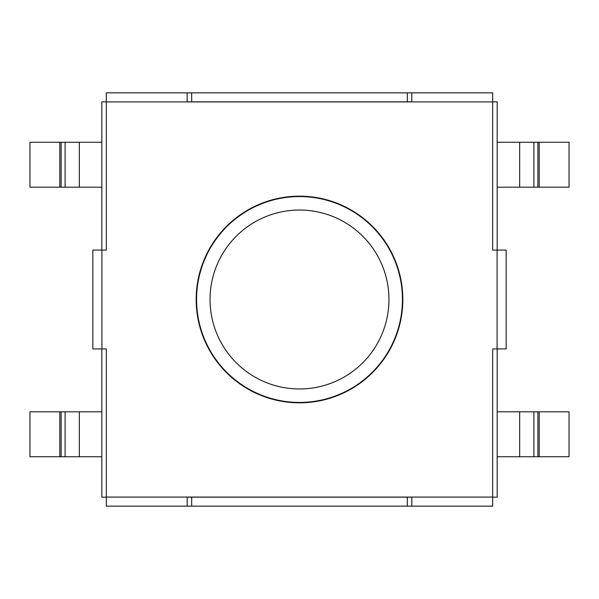 <?xml version="1.0" encoding="UTF-8"?>
<svg xmlns="http://www.w3.org/2000/svg" width="599" height="599" viewBox="0 0 599 599"><rect width="100%" height="100%" fill="white"/><g stroke="black" fill="none" stroke-linecap="round" stroke-linejoin="round"><path stroke-width="0.9" d="M196.173 299.5A103.328 103.328 0 0 1 351.164 210.017A103.328 103.328 0 0 1 351.164 388.983A103.328 103.328 0 0 1 196.173 299.5M407.32 92.845L411.812 92.845L411.812 101.83L187.188 101.83L187.188 92.845L407.32 92.845L407.32 101.83M191.68 497.17L191.68 506.155L187.188 506.155L187.188 497.17L411.812 497.17L411.812 506.155L407.32 506.155L407.32 497.17M101.92 250.083L92.845 250.083L92.845 348.918L101.92 348.918L101.92 250.083L106.323 250.083L106.323 92.845L187.188 92.845M411.812 92.845L492.678 92.845L492.678 250.083L506.155 250.083L506.155 348.918L497.08 348.918L497.08 250.083M497.08 348.918L492.678 348.918L492.678 506.155L411.812 506.155M187.188 506.155L106.323 506.155L106.323 348.918L101.92 348.918M191.68 506.155L407.32 506.155M492.678 101.83L497.17 101.83L497.17 250.083M101.83 250.083L101.83 101.83L106.323 101.83M497.17 348.918L497.17 497.17L492.678 497.17M106.323 497.17L101.83 497.17L101.83 348.918M191.68 92.845L191.68 101.83M101.83 142.263L29.95 142.263L29.95 187.188L101.83 187.188M101.83 456.738L29.95 456.738L29.95 411.812L101.83 411.812M497.17 142.263L569.05 142.263L569.05 187.188L497.17 187.188M497.17 456.738L569.05 456.738L569.05 411.812L497.17 411.812M196.569 299.5A102.931 102.931 0 0 0 350.969 388.646A102.931 102.931 0 0 0 350.969 210.354A102.931 102.931 0 0 0 196.569 299.5M210.039 299.5A89.461 89.461 0 0 1 344.23 222.027A89.461 89.461 0 0 1 344.23 376.973A89.461 89.461 0 0 1 210.039 299.5M106.323 497.08L492.678 497.08M492.678 101.92L106.323 101.92M59.788 142.263L59.788 187.188M61.12 142.263L61.12 187.188M65.104 142.263L65.104 187.188M79.338 142.263L79.338 187.188M59.788 456.738L59.788 411.812M61.12 456.738L61.12 411.812M65.104 456.738L65.104 411.812M79.338 456.738L79.338 411.812M539.212 142.263L539.212 187.188M537.88 142.263L537.88 187.188M533.896 142.263L533.896 187.188M519.662 142.263L519.662 187.188M539.212 456.738L539.212 411.812M537.88 456.738L537.88 411.812M533.896 456.738L533.896 411.812M519.662 456.738L519.662 411.812"/></g></svg>

